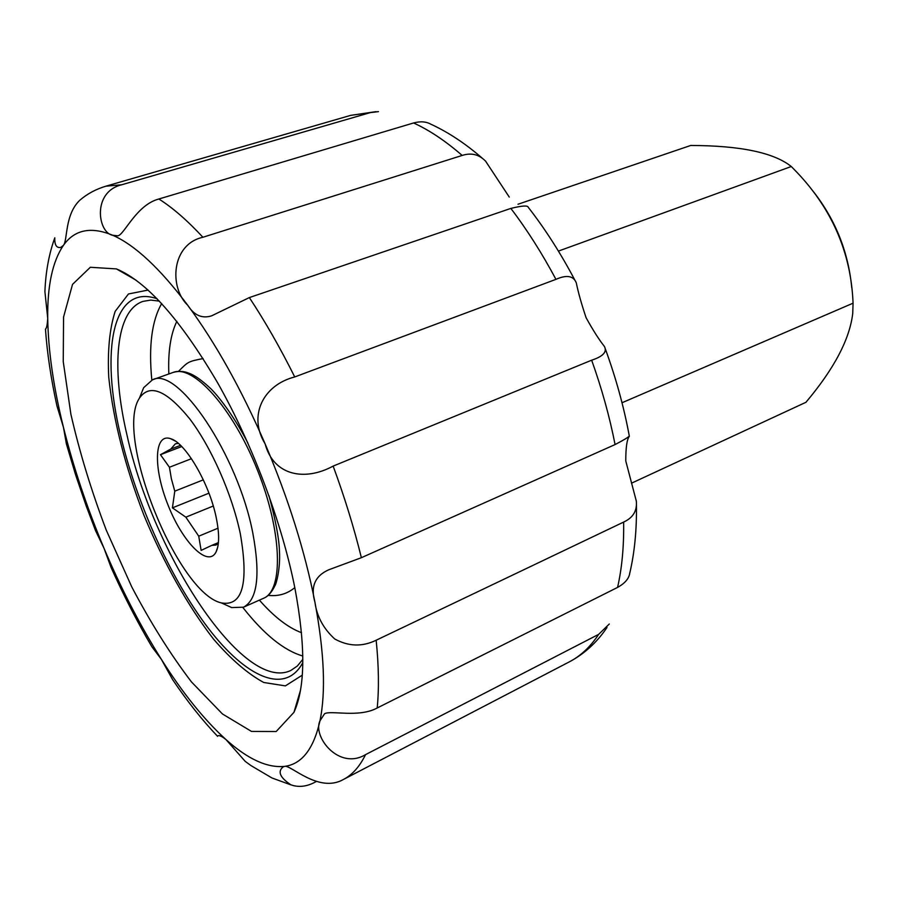 <?xml version="1.0" encoding="UTF-8"?>
<svg xmlns="http://www.w3.org/2000/svg" width="898" height="898" viewBox="0 0 898 898"><rect width="100%" height="100%" fill="white"/><g stroke="black" fill="none" stroke-linecap="round" stroke-linejoin="round"><path stroke-width="1.35" d="M259.387 600.133C274.081 616.836 288.123 627.691 301.504 632.697M176.85 321.327C170.62 334.191 167.948 351.735 168.846 373.961M151.818 380.056C148.54 346.112 151.829 320.608 161.696 303.558M302.794 656.011C283.891 650.489 263.911 634.302 242.864 607.463M159.429 301.133L150.819 300.089L143.096 301.358C115.494 310.304 111.105 367.866 127.022 435.204C152.795 553.92 243.504 693.402 290.862 670.447L297.317 666.035L302.828 659.345M157.15 298.776C112.295 283.038 100.183 351.253 120.624 435.53C136.642 503.464 170.687 578.817 208.246 628.151C245.648 677.137 285.194 695.658 302.806 662.612M148.125 290.065L128.459 293.972L115.168 311.359C109.567 328.848 107.423 350.849 108.759 377.373C113.384 420.399 125.103 466.32 143.904 515.149C163.492 562.44 187.716 605.824 213.544 639.129C230.887 659.244 247.612 673.691 263.731 682.48L285.362 685.892L302.289 675.15M574.956 280.299C560.779 253.393 545.187 229.035 528.192 207.214C527.654 205.305 521.884 205.698 510.85 208.415C526.991 229.63 542.022 253.281 555.941 279.357C566.683 274.608 573.463 275.776 576.292 282.859C578.245 292.479 581.522 304.119 586.125 317.78C593.084 330.341 599.19 339.904 604.433 346.482C607.273 351.915 603.007 356.495 591.659 360.199C601.817 388.621 609.63 416.751 615.074 444.566C623.695 440.076 628.409 437.236 629.206 436.046L629.33 436.305C626.939 439.358 625.749 447.586 625.783 460.988L636.3 501.039C637.311 510.726 633.09 517.731 623.65 522.075L376.161 640.229C362.309 646.964 348.514 646.549 334.763 638.994C323.415 628.645 316.803 616.365 314.929 602.165C310.405 586.742 314.962 575.966 328.612 569.837L361.378 557.692C354.014 527.755 344.608 497.223 333.147 466.096C304.804 481.508 273.598 475.805 265.101 443.814C247.904 415.785 263.092 385.006 294.724 376.947C280.277 347.975 265.157 321.518 249.352 297.575L211.636 315.827C202.061 318.857 194.103 315.344 187.761 305.286C168.936 287.54 171.305 244.177 202.914 237.263C187.413 220.526 172.73 207.764 158.867 198.997C136.294 204.912 124.306 234.805 117.84 235.826L112.778 235.287C97.803 232.975 91.798 191.869 121.746 184.763L105.829 186.2C95.918 189.175 87.286 193.822 79.956 200.119M623.65 522.075C623.987 546.512 621.955 568.299 617.566 587.415L377.194 707.983C379.124 688.53 378.776 665.946 376.161 640.229M609.293 624.009L598.674 634.347L365.553 754.623C338.905 770.664 312.392 736.585 319.969 720.825L324.582 713.73C330.924 710.071 358.684 718.03 377.194 707.983M617.566 587.415C625.143 583.217 629.229 578.301 629.824 572.688M598.674 634.347C590.356 646.874 580.613 656.023 569.433 661.804L343.418 779.475M316.242 781.552L313.75 782.843C305.679 786.783 298.035 787.423 290.817 784.773C279.907 777.488 277.359 771.505 283.207 766.825L284.655 766.376C290.279 764.321 318.588 793.473 343.216 779.576L343.35 779.509C352.263 774.918 359.66 766.634 365.553 754.623M110.982 567.255C123.565 595.307 137.192 621.798 151.885 646.751L161.382 659.368L172.629 679.64C187.233 701.293 202.218 720.185 217.563 736.304L217.888 735.788C219.292 735.114 221.986 736.371 225.982 739.582L245.199 761.358L250.946 765.567L271.892 777.937L290.806 784.841M66.418 444.039L75.623 474.907L86.186 505.922L95.536 530.617L104 548.229L110.993 567.244M79.944 200.108C64.476 214.656 67.81 240.642 63.354 245.446L60.783 247.421C56.507 248.185 54.509 244.974 54.8 237.802C48.952 254.011 45.675 271.948 44.911 291.603L47.717 318.285C47.347 324.807 46.595 328.41 45.461 329.106C47.167 353.24 51.006 378.855 56.956 405.952L63.466 427.381L66.418 444.027M105.829 186.2L350.68 115.371L370.257 112.632L121.746 184.763M370.257 112.632L378.473 111.633M431.096 124.351C426.303 121.556 420.466 121.095 413.574 122.97L158.867 198.997M413.574 122.97C429.289 130.109 445.487 140.941 462.167 155.444L202.914 237.263M462.167 155.444C471.304 152.492 479.139 154.434 485.661 161.27L509.267 197.066M510.85 208.415L249.352 297.575M555.941 279.357L294.724 376.947M591.659 360.199L333.147 466.096M615.074 444.566L361.378 557.692M294.926 588.269C281.994 522.883 252.562 444.454 217.63 382.817C180.509 319.621 146.778 281.646 116.426 268.906L90.328 267.278L72.525 284.374L63.567 317.039L63.242 361.602L70.908 414.315C79.596 452.289 91.394 490.925 106.29 530.213L131.748 586.877C150.662 622.83 170.575 654.519 191.487 681.952L222.468 713.977L251.496 731.432L276.18 731.522L293.949 712.339C305.365 687.34 305.69 645.988 294.926 588.269M223.389 603.826L231.673 607.576L243.515 607.194C257.434 599.718 260.555 575.113 252.866 533.367C238.071 455.062 177.602 365.677 152.48 379.809L143.646 387.7L140.234 396.13M240.338 533.85C232.122 494.338 211.221 447.047 189.59 418.692C166.343 390.181 149.618 383.345 139.415 398.173C114.282 435.474 177.445 593.264 221.379 602.917C242.583 606.633 248.903 583.61 240.338 533.85M216.182 517.45C209.335 483.483 185.448 442.635 170.609 438.684C153.805 432.802 153.221 468.621 168.184 505.439C182.754 542.403 207.898 567.929 216.003 552.068C219.415 545.075 219.482 533.535 216.182 517.45M218.012 528.204L198.739 536.185L201.13 550.395L211.703 545.4L215.958 545.064L218.349 543.346M218.427 542.583L211.703 545.4M208.942 493.182L172.416 507.853L185.841 517.169L198.739 536.185M213.264 506.023L185.841 517.169M203.318 479.846L174.784 491.161L172.416 507.853M181.733 446.553L160.461 454.691L169.441 467.252L171.372 478.735L174.784 491.161M191.465 458.698L169.441 467.252M180.509 445.352L170.732 449.09L160.461 454.691M178.32 443.376L175.413 443.792L170.732 449.09M622.011 402.753L853.066 303.187C851.023 251.642 831.166 206.832 793.473 168.745L791.284 166.512C773.863 152.604 740.334 145.599 690.685 145.476L517.989 204.25M558.421 251.103L791.284 166.512M631.474 483.203L805.933 402.293C834.119 368.842 849.721 339.208 852.741 313.391L853.066 303.187M813.902 192.239C835.746 220.459 848.352 252.271 851.742 287.686M319.969 720.825C325.952 691.786 324.279 652.24 314.929 602.165C304.972 551.361 288.37 498.57 265.101 443.814C241.483 389.35 215.7 343.171 187.761 305.286C160.012 268.423 135.014 245.087 112.778 235.287C90.945 226.262 74.478 229.641 63.354 245.446C52.522 261.486 47.313 285.766 47.717 318.285C48.245 350.792 53.487 387.161 63.466 427.381C73.49 467.555 87.005 507.83 104 548.229C121.05 588.605 140.178 625.659 161.382 659.368C182.664 693.076 204.205 719.814 225.982 739.582C247.859 759.214 267.424 768.149 284.655 766.376C301.874 764.119 313.649 748.932 319.969 720.825M152.48 379.809L173.112 372.434C193.149 364.184 232.75 408.04 257.311 469.755C282.118 531.369 283.723 590.435 263.529 598.293C267.952 596.609 271.791 592.31 275.069 585.429C276.258 583.969 280.535 568.412 279.446 550.957C279.031 538.16 275.529 519.74 268.951 495.707M607.003 627.478C596.979 642.351 584.452 653.8 569.433 661.804L343.216 779.576M299.236 696.354L298.596 696.668M136.148 280.221L116.426 268.906M300.415 690.54L293.949 712.339M431.119 124.317C448.551 132.388 465.714 143.781 482.619 158.497M485.021 160.619L485.706 161.225M350.68 115.371L375.959 111.655M636.334 501.039L636.356 501.701M636.424 504.844C636.805 529.562 634.628 552.18 629.88 572.7M605.252 348.671C615.949 377.979 623.964 407.097 629.296 436.013M294.802 587.629C287.18 593.926 278.29 596.508 268.132 595.363M178.455 371.379C188.198 361.681 187.951 361.512 203.105 358.571M173.112 372.434C178.736 370.852 184.056 371.132 189.051 373.265C194.642 375.173 201.983 380.404 211.086 388.957C221.57 399.61 235.927 419.871 247.826 442.939M243.515 607.194L263.529 598.293M221.379 602.917L231.673 607.576M139.415 398.173L143.646 387.7M175.189 441.019L170.609 438.684M217.709 547.219L216.003 552.068"/></g></svg>
